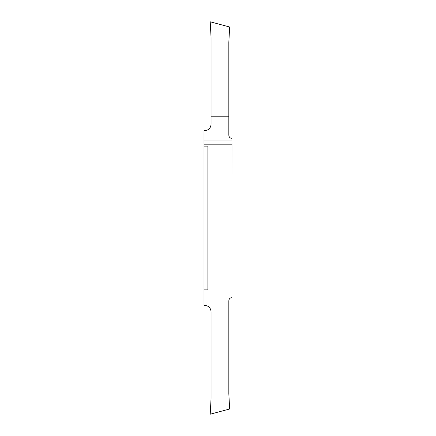 <?xml version="1.0" encoding="UTF-8"?>
<svg xmlns="http://www.w3.org/2000/svg" width="436" height="436" viewBox="0 0 436 436"><rect width="100%" height="100%" fill="white"/><g stroke="black" fill="none" stroke-linecap="round" stroke-linejoin="round"><path stroke-width="0.65" d="M204.015 202.653L204.015 175.07L204.015 202.653M204.015 289.875L204.015 305.418L204.838 305.418C208.588 305.81 210.659 307.881 211.057 311.631L211.057 398.439L210.228 414.2L229.658 408.995L228.829 393.675L228.829 300.753C229.014 298.867 230.05 297.832 231.936 297.646L231.985 144.174L204.015 144.174L204.015 146.125L207.901 146.125L207.901 289.875L204.015 289.875L204.015 146.125M231.985 144.174L231.936 138.354C230.05 138.168 229.014 137.133 228.829 135.247L228.829 116.777L211.057 116.777L211.057 124.369C210.686 128.146 208.615 130.217 204.838 130.582L204.015 130.582L204.015 144.174M204.015 260.93L204.015 233.347L204.015 260.93M228.829 116.777L228.829 42.325L229.658 27.005L210.228 21.8L211.057 37.561L211.057 116.777M231.985 140.081L204.015 140.081"/></g></svg>

